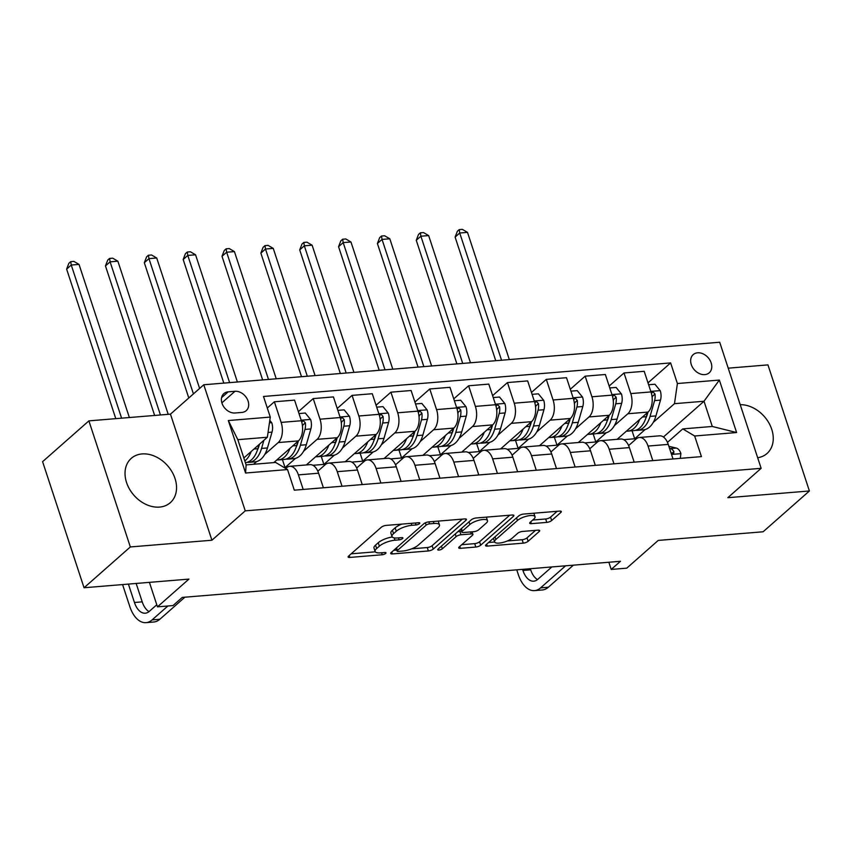 <?xml version="1.0" encoding="UTF-8"?>
<svg xmlns="http://www.w3.org/2000/svg" width="852" height="852" viewBox="0 0 852 852"><rect width="100%" height="100%" fill="white"/><g stroke="black" fill="none" stroke-linecap="round" stroke-linejoin="round"><path stroke-width="1.28" d="M419.461 523.671A2.599 0.831 161.8 0 0 419.791 523.032A2.599 0.831 161.8 0 0 418.598 522.723L386.18 525.396A3.717 1.193 161.8 0 0 381.313 527.25L348.606 556.079A3.717 1.193 161.8 0 0 348.127 556.995A3.717 1.193 161.8 0 0 349.842 557.432L382.25 554.758A2.599 0.831 161.8 0 0 385.658 553.459A2.599 0.831 161.8 0 0 385.988 552.831A2.599 0.831 161.8 0 0 384.795 552.522L380.599 552.863A11.896 3.813 161.8 0 1 375.114 551.457A11.896 3.813 161.8 0 1 376.648 548.539L379.374 546.143A11.896 3.813 161.8 0 1 394.955 540.211L399.151 539.859A2.599 0.831 161.8 0 0 402.559 538.57A2.599 0.831 161.8 0 0 402.889 537.932A2.599 0.831 161.8 0 0 401.697 537.623L397.501 537.963A11.896 3.813 161.8 0 1 392.016 536.558A11.896 3.813 161.8 0 1 393.549 533.64L396.276 531.243A11.896 3.813 161.8 0 1 411.857 525.311L416.053 524.96A2.599 0.831 161.8 0 0 419.461 523.671M142.05 453.935A29.543 22.408 48.6 0 0 131.261 458.355A29.543 22.408 48.6 0 0 129.568 489.208A29.543 22.408 48.6 0 0 159.526 507.089A29.543 22.408 48.6 0 0 170.325 502.669A29.543 22.408 48.6 0 0 172.008 471.827A29.543 22.408 48.6 0 0 142.05 453.935M697.628 352.803A12.12 9.191 48.6 0 0 693.198 354.624A12.12 9.191 48.6 0 0 692.506 367.276A12.12 9.191 48.6 0 0 704.796 374.614A12.12 9.191 48.6 0 0 709.226 372.803A12.12 9.191 48.6 0 0 709.918 360.14A12.12 9.191 48.6 0 0 697.628 352.803M546.792 522.393A3.717 1.193 161.8 0 0 551.659 520.54L560.84 512.446A3.717 1.193 161.8 0 0 561.319 511.541A3.717 1.193 161.8 0 0 559.604 511.093L523.607 514.065A3.717 1.193 161.8 0 0 518.74 515.918L486.034 544.758A3.717 1.193 161.8 0 0 485.555 545.663A3.717 1.193 161.8 0 0 487.269 546.1L523.256 543.139A3.717 1.193 161.8 0 0 528.133 541.286L539.209 531.51A3.717 1.193 161.8 0 0 539.699 530.604A3.717 1.193 161.8 0 0 537.985 530.157L522.574 531.435A3.717 1.193 161.8 0 0 517.707 533.288L512.212 538.134A9.947 3.184 161.8 0 1 502.009 542.66A9.947 3.184 161.8 0 1 494.607 541.904A9.947 3.184 161.8 0 1 495.885 539.476L517.42 520.487A9.947 3.184 161.8 0 1 527.622 515.961A9.947 3.184 161.8 0 1 535.035 516.717A9.947 3.184 161.8 0 1 533.746 519.145L530.157 522.308A3.717 1.193 161.8 0 0 529.678 523.224A3.717 1.193 161.8 0 0 531.392 523.66L546.792 522.393L545.674 518.985A3.717 1.193 161.8 0 0 550.541 517.132L557.155 511.296M130.335 546.952L211.914 540.221L170.464 414.147L88.885 420.867L130.335 546.952L84.05 587.752L188.942 579.104L157.471 606.848L173.009 605.57L182.264 597.412L620.469 561.287L611.214 569.445L626.752 568.167L658.223 540.424L763.115 531.776L809.4 490.976L767.95 364.89L728.215 368.17M211.914 540.221L245.248 510.849L761.145 468.323L727.821 497.696L809.4 490.976M465.969 520.263A3.717 1.193 161.8 0 0 466.449 519.358A3.717 1.193 161.8 0 0 464.734 518.921L428.737 521.882A3.717 1.193 161.8 0 0 423.87 523.735L391.164 552.575A3.717 1.193 161.8 0 0 390.674 553.481A3.717 1.193 161.8 0 0 392.389 553.928L428.386 550.956A3.717 1.193 161.8 0 0 433.253 549.103L465.969 520.263L465.522 518.911M476.172 517.973L512.169 515.013A3.717 1.193 161.8 0 1 513.884 515.449A3.717 1.193 161.8 0 1 513.405 516.355L480.688 545.195A3.717 1.193 161.8 0 1 475.821 547.048L460.421 548.315A3.717 1.193 161.8 0 1 458.706 547.879A3.717 1.193 161.8 0 1 459.185 546.963L472.455 535.269A3.717 1.193 161.8 0 0 472.935 534.364A3.717 1.193 161.8 0 0 471.22 533.927L460.996 534.768A3.717 1.193 161.8 0 0 456.129 536.622L442.316 548.794A2.599 0.831 161.8 0 1 439.653 549.977A2.599 0.831 161.8 0 1 437.715 549.785A2.599 0.831 161.8 0 1 438.045 549.146L471.305 519.827A3.717 1.193 161.8 0 1 476.172 517.973M84.05 587.752L42.6 461.667L88.885 420.867M235.088 412.986L241.925 412.421A11.736 8.903 48.6 0 0 246.217 410.664A11.736 8.903 48.6 0 0 246.888 398.406A11.736 8.903 48.6 0 0 234.982 391.292L228.144 391.856A11.736 8.903 48.6 0 0 223.852 393.613A11.736 8.903 48.6 0 0 223.181 405.872A11.736 8.903 48.6 0 0 235.088 412.986M245.248 510.849L203.788 384.763L719.695 342.238L761.145 468.323M287.529 469.558L245.578 473.02L228.325 420.547L270.276 417.086L267.358 437.246L237.825 439.675L246.121 464.894L275.643 462.455L287.529 469.558L294.313 490.177L701.43 456.619L694.657 436L682.771 428.897L712.293 426.469L704.008 401.249L674.475 403.678L653.25 422.4M647.999 382.857L670.62 362.909L263.502 396.468L270.276 417.086M670.62 362.909L677.404 383.528L719.354 380.067L736.607 432.539L694.657 436M170.464 414.147L203.788 384.763M608.85 562.245L611.214 569.445M149.419 582.363L157.471 606.848M267.358 437.246L243.842 457.971M663.431 437.012L704.008 401.249L719.354 380.067M645.177 429.514L634.676 438.769L632.046 430.771M623.707 439.675L634.676 438.769M609.148 386.052L624.005 372.963L644.197 371.302L650.981 391.92A15.144 8.595 85.3 0 1 648.053 412.07L617.146 439.323M624.005 372.963L630.778 393.581A15.144 8.595 85.3 0 1 627.86 413.742L614.398 425.595M606.326 432.72L595.825 441.975L593.194 433.977M584.855 442.88L595.825 441.975M570.308 389.257L585.154 376.169L605.357 374.497L612.13 395.115A15.144 8.595 85.3 0 1 609.212 415.275L578.295 442.529M585.154 376.169L591.927 396.787A15.144 8.595 85.3 0 1 589.009 416.937L575.558 428.801M567.475 435.915L556.974 445.181L554.354 437.183M546.004 446.086L556.974 445.181M531.456 392.463L546.302 379.364L566.505 377.702L573.289 398.321A15.144 8.595 85.3 0 1 570.361 418.481L539.454 445.724M546.302 379.364L553.086 399.982A15.144 8.595 85.3 0 1 550.158 420.142L536.707 432.007M528.634 439.121L518.133 448.376L515.503 440.388M507.164 449.281L518.133 448.376M492.605 395.658L507.462 382.569L527.654 380.908L534.438 401.526A15.144 8.595 85.3 0 1 531.51 421.676L500.603 448.929M507.462 382.569L514.235 403.188A15.144 8.595 85.3 0 1 511.306 423.348L497.856 435.202M489.783 442.326L479.282 451.581L476.651 443.583M468.312 452.487L479.282 451.581M453.765 398.864L468.611 385.775L488.814 384.103L495.587 404.721A15.144 8.595 85.3 0 1 492.669 424.882L461.752 452.135M468.611 385.775L475.384 406.393A15.144 8.595 85.3 0 1 472.466 426.554L459.015 438.407M450.932 445.532L440.431 454.787L437.811 446.789M429.461 455.692L440.431 454.787M414.913 402.069L429.759 388.981L449.962 387.309L456.736 407.927A15.144 8.595 85.3 0 1 453.818 428.087L422.911 455.33M429.759 388.981L436.543 409.588A15.144 8.595 85.3 0 1 433.615 429.749L420.164 441.613M412.091 448.727L401.59 457.982L398.96 449.994M390.621 458.887L401.59 457.982M376.062 405.264L390.908 392.176L411.111 390.514L417.895 411.133A15.144 8.595 85.3 0 1 414.967 431.293L384.06 458.536M390.908 392.176L397.692 412.794A15.144 8.595 85.3 0 1 394.764 432.954L381.313 444.808M373.24 451.933L362.739 461.188L360.108 453.189M351.769 462.093L362.739 461.188M337.222 408.47L352.068 395.381L372.271 393.72L379.044 414.328A15.144 8.595 85.3 0 1 376.115 434.488L345.209 461.741M352.068 395.381L358.841 416A15.144 8.595 85.3 0 1 355.923 436.16L342.472 448.014M334.389 455.138L323.888 464.393L321.257 456.395M312.918 465.298L323.888 464.393M298.37 411.676L313.216 398.587L333.42 396.915L340.193 417.533A15.144 8.595 85.3 0 1 337.275 437.694L306.369 464.936M313.216 398.587L320.001 419.195A15.144 8.595 85.3 0 1 317.072 439.355L303.621 451.219M295.548 458.333L285.047 467.599L282.417 459.601M284.334 467.652L285.047 467.599M267.294 408.023L274.365 401.782L294.568 400.12L301.352 420.739A15.144 8.595 85.3 0 1 298.424 440.899L273.79 462.615M274.365 401.782L281.149 422.4A15.144 8.595 85.3 0 1 278.221 442.561L264.77 454.425M256.697 461.539L253.587 464.276M285.718 468.483L286.517 467.78A15.144 8.595 85.3 0 1 289.755 466.31A15.144 8.595 85.3 0 1 298.402 474.883L303.195 489.442M317.828 471.209L325.357 464.574A15.144 8.595 85.3 0 1 328.595 463.105A15.144 8.595 85.3 0 1 337.254 471.678L342.035 486.247M356.679 468.014L364.209 461.369A15.144 8.595 85.3 0 1 367.446 459.91A15.144 8.595 85.3 0 1 376.094 468.472L380.887 483.041M395.53 464.809L403.06 458.174A15.144 8.595 85.3 0 1 406.297 456.704A15.144 8.595 85.3 0 1 414.945 465.277L419.738 479.836M434.382 461.603L441.911 454.968A15.144 8.595 85.3 0 1 445.138 453.498A15.144 8.595 85.3 0 1 453.796 462.072L458.578 476.641M473.222 458.408L480.752 451.762A15.144 8.595 85.3 0 1 483.989 450.303A15.144 8.595 85.3 0 1 492.637 458.866L497.43 473.435M512.073 455.202L519.603 448.567A15.144 8.595 85.3 0 1 522.84 447.098A15.144 8.595 85.3 0 1 531.488 455.66L536.281 470.229M550.924 451.997L558.454 445.362A15.144 8.595 85.3 0 1 561.692 443.892A15.144 8.595 85.3 0 1 570.339 452.465L575.121 467.024M589.765 448.791L597.295 442.156A15.144 8.595 85.3 0 1 600.532 440.697A15.144 8.595 85.3 0 1 609.18 449.26L613.972 463.829M628.616 445.596L636.146 438.95A15.144 8.595 85.3 0 1 639.383 437.491A15.144 8.595 85.3 0 1 648.031 446.054L652.824 460.623M667.467 442.39L682.771 428.897M289.755 466.31L309.958 464.649A15.144 8.595 85.3 0 1 318.605 473.211L323.387 487.781M328.595 463.105L348.798 461.443A15.144 8.595 85.3 0 1 357.446 470.016L362.238 484.575M367.446 459.91L387.649 458.238A15.144 8.595 85.3 0 1 396.297 466.811L401.09 481.38M406.297 456.704L426.501 455.043A15.144 8.595 85.3 0 1 435.148 463.605L439.93 478.174M445.138 453.498L465.341 451.837A15.144 8.595 85.3 0 1 473.989 460.399L478.781 474.969M483.989 450.303L504.192 448.631A15.144 8.595 85.3 0 1 512.84 457.204L517.633 471.763M522.84 447.098L543.043 445.436A15.144 8.595 85.3 0 1 551.691 453.999L556.484 468.568M561.692 443.892L581.884 442.231A15.144 8.595 85.3 0 1 590.543 450.793L595.324 465.362M600.532 440.697L620.735 439.025A15.144 8.595 85.3 0 1 629.383 447.598L634.176 462.157M639.383 437.491L659.586 435.819A15.144 8.595 85.3 0 1 668.234 444.393L673.027 458.962M674.475 403.678L677.404 383.528M237.825 439.675L228.325 420.547M246.121 464.894L245.578 473.02M736.607 432.539L712.293 426.469M757.662 457.737A29.543 22.408 48.6 0 0 767.024 453.488A29.543 22.408 48.6 0 0 769.143 423.391A29.543 22.408 48.6 0 0 740.218 404.679M401.782 524.108A11.896 3.813 161.8 0 0 395.158 527.835L396.276 531.243M392.016 536.558L390.898 533.15A11.896 3.813 161.8 0 1 392.431 530.232L395.158 527.835M392.261 536.984A11.896 3.813 161.8 0 0 378.256 542.735L379.374 546.143M375.114 551.457L373.996 548.049A11.896 3.813 161.8 0 1 375.53 545.131L378.256 542.735M351.162 553.821L375.317 551.83M411.665 548.837L427.267 547.548A3.717 1.193 161.8 0 0 432.134 545.695L462.285 519.124M393.72 550.317L396.755 550.062M429.546 523.852A2.599 0.831 161.8 0 0 426.138 525.151L397.426 550.456A2.599 0.831 161.8 0 0 397.096 551.095A2.599 0.831 161.8 0 0 398.289 551.404L402.719 551.042A11.896 3.813 161.8 0 0 418.289 545.11L437.917 527.803A11.896 3.813 161.8 0 0 439.462 524.896A11.896 3.813 161.8 0 0 433.977 523.49L429.546 523.852L428.897 521.871M439.462 524.896L438.333 521.488A11.896 3.813 161.8 0 0 438.13 521.115M509.72 515.204L479.57 541.787L480.688 545.195M461.752 544.705L474.702 543.64A3.717 1.193 161.8 0 0 479.57 541.787M461.55 531.222L459.878 531.36A3.717 1.193 161.8 0 0 457.694 531.829M486.215 523.139A9.947 3.184 161.8 0 0 487.504 520.7A9.947 3.184 161.8 0 0 480.091 519.954A9.947 3.184 161.8 0 0 469.899 524.481L462.306 531.169A3.717 1.193 161.8 0 0 461.827 532.085A3.717 1.193 161.8 0 0 463.541 532.521L473.765 531.68A3.717 1.193 161.8 0 0 478.632 529.827L486.215 523.139M487.504 520.7L486.385 517.292A9.947 3.184 161.8 0 0 486.311 517.143M532.713 520.05L545.674 518.985M535.035 516.717L533.906 513.309A9.947 3.184 161.8 0 0 533.874 513.213M493.436 538.23A9.947 3.184 161.8 0 0 493.478 538.507L494.607 541.904M507.409 540.945L522.138 539.731A3.717 1.193 161.8 0 0 527.005 537.878L535.535 530.359M488.59 542.5L494.639 542M251.17 451.517A28.968 16.433 85.3 0 1 244.822 460.943M269.807 420.345L271.799 422.805A10.032 5.698 85.3 0 1 272.012 432.134L267.453 447.939A28.968 16.433 85.3 0 1 254.897 461.869L248.997 462.348A28.968 16.433 -94.7 0 0 261.553 448.429L263.896 440.292M259.019 444.595L257.815 448.738A28.968 16.433 85.3 0 1 245.376 462.647M247.112 462.317A28.968 16.433 -94.7 0 0 248.997 462.348M259.509 444.158L259.008 445.884A24.048 13.643 85.3 0 1 257.379 450.154M129.366 417.533L79.023 264.397L71.249 265.036L66.626 269.115L115.787 418.651M121.602 418.172L71.249 265.036L70.737 261.639L73.847 261.383L79.023 264.397M66.626 269.115L68.884 263.268L70.737 261.639M122.581 584.578L129.813 606.571A28.404 16.113 -94.7 0 0 146.033 622.642A28.404 16.113 -94.7 0 0 152.103 619.894L167.865 605.996M146.033 622.642L153.797 622.003A28.404 16.113 -94.7 0 0 159.867 619.255L184.884 597.199M156.789 604.771L149.302 611.374A18.936 10.746 85.3 0 1 145.255 613.206A18.936 10.746 85.3 0 1 134.446 602.492L128.396 584.099M149.036 611.598A18.936 10.746 85.3 0 1 142.209 601.853L136.16 583.46M290.01 448.312A28.968 16.433 85.3 0 1 278.21 459.942A28.968 16.433 85.3 0 1 276.804 459.952M298.988 413.561L305.304 413.039L310.65 419.599A10.032 5.698 85.3 0 1 310.863 428.939L306.305 444.733A28.968 16.433 85.3 0 1 293.748 458.664L287.838 459.153A28.968 16.433 -94.7 0 0 300.394 445.223L304.963 429.419A10.032 5.698 -94.7 0 0 305.357 422.848L303.472 420.781L301.704 421.921M297.859 441.389L296.666 445.532A28.968 16.433 85.3 0 1 284.11 459.462L278.21 459.942M285.963 459.111A28.968 16.433 -94.7 0 0 287.838 459.153M298.36 440.953L297.859 442.689A24.048 13.643 85.3 0 1 296.23 446.949M305.357 422.848L302.694 425.191A5.112 2.897 85.3 0 1 302.503 426.543M168.217 414.328L117.864 261.191L110.1 261.841L105.467 265.92L154.638 415.446M160.442 414.967L110.1 261.841L109.588 258.433L112.688 258.177L117.864 261.191M105.467 265.92L107.735 260.073L109.588 258.433M328.861 445.106A28.968 16.433 85.3 0 1 317.05 456.747A28.968 16.433 85.3 0 1 315.655 456.747M337.839 410.366L344.155 409.844L349.501 416.404A10.032 5.698 85.3 0 1 349.714 425.734L345.145 441.538A28.968 16.433 85.3 0 1 332.599 455.458L326.689 455.948A28.968 16.433 -94.7 0 0 339.245 442.018L343.803 426.224A10.032 5.698 -94.7 0 0 344.208 419.642L342.323 417.587L340.555 418.715M336.71 438.184L335.518 442.326A28.968 16.433 85.3 0 1 322.961 456.257L317.05 456.747M324.814 455.916A28.968 16.433 -94.7 0 0 326.689 455.948M337.211 437.747L336.71 439.483A24.048 13.643 85.3 0 1 335.07 443.754M344.208 419.642L341.545 421.996A5.112 2.897 85.3 0 1 341.354 423.337M199.613 388.448L156.715 257.996L148.951 258.635L144.318 262.714L188.793 397.98M193.425 393.901L148.951 258.635L148.429 255.238L151.539 254.982L156.715 257.996M144.318 262.714L146.587 256.867L148.429 255.238M367.713 441.9A28.968 16.433 85.3 0 1 355.902 453.541A28.968 16.433 85.3 0 1 354.507 453.552M376.69 407.16L382.995 406.638L388.342 413.199A10.032 5.698 85.3 0 1 388.555 422.528L383.996 438.333A28.968 16.433 85.3 0 1 371.44 452.263L365.54 452.742A28.968 16.433 -94.7 0 0 378.096 438.823L382.654 423.018A10.032 5.698 -94.7 0 0 383.059 416.436L381.174 414.381L379.396 415.51M375.562 434.989L374.358 439.131A28.968 16.433 85.3 0 1 361.812 453.051L355.902 453.541M363.655 452.71A28.968 16.433 -94.7 0 0 365.54 452.742M376.052 434.552L375.551 436.277A24.048 13.643 85.3 0 1 373.921 440.548M383.059 416.436L380.386 418.79A5.112 2.897 85.3 0 1 380.205 420.142M237.388 381.994L195.566 254.791L187.791 255.43L183.169 259.509L223.81 383.112M229.614 382.633L187.791 255.43L187.28 252.032L190.39 251.777L195.566 254.791M183.169 259.509L185.427 253.662L187.28 252.032M406.553 438.705A28.968 16.433 85.3 0 1 394.753 450.335A28.968 16.433 85.3 0 1 393.347 450.346M415.531 403.954L421.846 403.433L427.193 409.993A10.032 5.698 85.3 0 1 427.406 419.322L422.848 435.127A28.968 16.433 85.3 0 1 410.291 449.057L404.38 449.547A28.968 16.433 -94.7 0 0 416.937 435.617L421.506 419.812A10.032 5.698 -94.7 0 0 421.9 413.241L420.025 411.175L418.247 412.315M414.402 431.783L413.209 435.926A28.968 16.433 85.3 0 1 400.653 449.845L394.753 450.335M402.506 449.505A28.968 16.433 -94.7 0 0 404.38 449.547M414.903 431.346L414.402 433.082A24.048 13.643 85.3 0 1 412.773 437.342M421.9 413.241L419.237 415.584A5.112 2.897 85.3 0 1 419.056 416.937M276.24 378.789L234.417 251.585L226.643 252.224L222.01 256.314L262.65 379.917M268.465 379.438L226.643 252.224L226.131 248.827L229.241 248.571L234.417 251.585M222.01 256.314L224.278 250.467L226.131 248.827M445.404 435.5A28.968 16.433 85.3 0 1 433.604 447.13A28.968 16.433 85.3 0 1 432.198 447.14M454.382 400.749L460.698 400.238L466.044 406.798A10.032 5.698 85.3 0 1 466.257 416.127L461.699 431.932A28.968 16.433 85.3 0 1 449.142 445.852L443.232 446.341A28.968 16.433 -94.7 0 0 455.788 432.411L460.346 416.607A10.032 5.698 -94.7 0 0 460.751 410.036L458.866 407.98L457.098 409.109M453.253 428.577L452.061 432.72A28.968 16.433 85.3 0 1 439.504 446.65L433.604 447.13M441.357 446.31A28.968 16.433 -94.7 0 0 443.232 446.341M453.754 428.141L453.253 429.877A24.048 13.643 85.3 0 1 451.613 434.137M460.751 410.036L458.088 412.389A5.112 2.897 85.3 0 1 457.897 413.731M315.08 375.594L273.258 248.39L265.494 249.029L260.861 253.108L301.502 376.712M307.316 376.233L265.494 249.029L264.972 245.632L268.082 245.376L273.258 248.39M260.861 253.108L263.13 247.261L264.972 245.632M484.255 432.294A28.968 16.433 85.3 0 1 472.445 443.935A28.968 16.433 85.3 0 1 471.049 443.945M493.233 397.554L499.538 397.032L504.895 403.592A10.032 5.698 85.3 0 1 505.108 412.922L500.539 428.726A28.968 16.433 85.3 0 1 487.983 442.646L482.083 443.136A28.968 16.433 -94.7 0 0 494.639 429.216L499.197 413.412A10.032 5.698 -94.7 0 0 499.602 406.83L497.717 404.775L495.939 405.903M492.105 425.382L490.912 429.525A28.968 16.433 85.3 0 1 478.355 443.445L472.445 443.935M480.198 443.104A28.968 16.433 -94.7 0 0 482.083 443.136M492.594 424.946L492.094 426.671A24.048 13.643 85.3 0 1 490.464 430.942M499.602 406.83L496.929 409.184A5.112 2.897 85.3 0 1 496.748 410.536M353.931 372.388L312.109 245.184L304.334 245.823L299.712 249.902L340.353 373.506M346.157 373.027L304.334 245.823L303.823 242.426L306.933 242.17L312.109 245.184M299.712 249.902L301.97 244.055L303.823 242.426M523.096 429.099A28.968 16.433 85.3 0 1 511.296 440.729A28.968 16.433 85.3 0 1 509.89 440.74M532.074 394.348L538.389 393.826L543.736 400.387A10.032 5.698 85.3 0 1 543.949 409.716L539.391 425.521A28.968 16.433 85.3 0 1 526.834 439.451L520.934 439.93A28.968 16.433 -94.7 0 0 533.48 426.011L538.049 410.206A10.032 5.698 -94.7 0 0 538.443 403.635L536.568 401.569L534.79 402.708M530.956 422.177L529.752 426.32A28.968 16.433 85.3 0 1 517.196 440.239L511.296 440.729M519.049 439.898A28.968 16.433 -94.7 0 0 520.934 439.93M531.446 421.74L530.945 423.465A24.048 13.643 85.3 0 1 529.316 427.736M538.443 403.635L535.78 405.978A5.112 2.897 85.3 0 1 535.599 407.331M392.783 369.182L350.96 241.979L343.186 242.618L338.563 246.707L379.193 370.3M385.008 369.821L343.186 242.618L342.674 239.22L345.784 238.965L350.96 241.979M338.563 246.707L340.821 240.86L342.674 239.22M561.947 425.893A28.968 16.433 85.3 0 1 550.147 437.523A28.968 16.433 85.3 0 1 548.741 437.534M570.925 391.143L577.241 390.631L582.587 397.181A10.032 5.698 85.3 0 1 582.8 406.521L578.242 422.326A28.968 16.433 85.3 0 1 565.685 436.245L559.775 436.735A28.968 16.433 -94.7 0 0 572.331 422.805L576.889 407A10.032 5.698 -94.7 0 0 577.294 400.429L575.409 398.374L573.641 399.503M569.796 418.971L568.603 423.114A28.968 16.433 85.3 0 1 556.047 437.044L550.147 437.523M557.9 436.703A28.968 16.433 -94.7 0 0 559.775 436.735M570.297 418.534L569.796 420.27A24.048 13.643 85.3 0 1 568.156 424.53M577.294 400.429L574.631 402.783A5.112 2.897 85.3 0 1 574.44 404.125M431.623 365.987L389.801 238.784L382.037 239.423L377.404 243.502L418.044 367.105M423.859 366.626L382.037 239.423L381.526 236.025L384.625 235.77L389.801 238.784M377.404 243.502L379.672 237.655L381.526 236.025M600.798 422.688A28.968 16.433 85.3 0 1 588.988 434.328A28.968 16.433 85.3 0 1 587.592 434.339M609.776 387.948L616.092 387.426L621.438 393.986A10.032 5.698 85.3 0 1 621.651 403.315L617.082 419.12A28.968 16.433 85.3 0 1 604.526 433.04L598.626 433.53A28.968 16.433 -94.7 0 0 611.182 419.61L615.74 403.805A10.032 5.698 -94.7 0 0 616.145 397.224L614.26 395.168L612.481 396.297M608.647 415.776L607.455 419.908A28.968 16.433 85.3 0 1 594.898 433.838L588.988 434.328M596.741 433.498A28.968 16.433 -94.7 0 0 598.626 433.53M609.137 415.339L608.647 417.065A24.048 13.643 85.3 0 1 607.007 421.335M616.145 397.224L613.483 399.577A5.112 2.897 85.3 0 1 613.291 400.93M470.474 362.782L428.652 235.578L420.888 236.217L416.255 240.296L456.896 363.9M462.711 363.421L420.888 236.217L420.366 232.82L423.476 232.564L428.652 235.578M416.255 240.296L418.513 234.449L420.366 232.82M639.65 419.493A28.968 16.433 85.3 0 1 627.839 431.123A28.968 16.433 85.3 0 1 626.433 431.133M648.617 384.742L654.932 384.22L660.279 390.78A10.032 5.698 85.3 0 1 660.492 400.11L655.933 415.914A28.968 16.433 85.3 0 1 643.377 429.845L637.477 430.324A28.968 16.433 -94.7 0 0 650.033 416.404L654.592 400.6A10.032 5.698 -94.7 0 0 654.986 394.029L653.111 391.963L651.333 393.102M647.499 412.57L646.295 416.713A28.968 16.433 85.3 0 1 633.739 430.633L627.839 431.123M635.592 430.292A28.968 16.433 -94.7 0 0 637.477 430.324M647.989 412.134L647.488 413.859A24.048 13.643 85.3 0 1 645.859 418.13M654.986 394.029L652.323 396.372A5.112 2.897 85.3 0 1 652.142 397.724M509.326 359.576L467.503 232.372L459.729 233.011L455.106 237.09L495.736 360.694M501.551 360.215L459.729 233.011L459.217 229.614L462.327 229.358L467.503 232.372M455.106 237.09L457.364 231.243L459.217 229.614M680.301 458.355L680.897 453.477A10.032 5.698 -94.7 0 0 676.254 448.056L668.873 446.331M516.749 569.839L518.293 574.546A28.404 16.113 -94.7 0 0 534.513 590.617A28.404 16.113 -94.7 0 0 540.583 587.869L565.6 565.813M534.513 590.617L542.277 589.978A28.404 16.113 -94.7 0 0 548.347 587.23L573.364 565.174M671.025 452.891L673.666 453.37L673.921 451.613A10.032 5.698 -94.7 0 0 670.354 448.535L669.534 448.354M551.851 566.942L537.782 579.349A18.936 10.746 85.3 0 1 533.735 581.181A18.936 10.746 85.3 0 1 522.926 570.467L522.553 569.36M537.516 579.573A18.936 10.746 85.3 0 1 530.689 569.828L530.327 568.721M648.053 412.07L627.86 413.742M609.212 415.275L589.009 416.937M570.361 418.481L550.158 420.142M531.51 421.676L511.306 423.348M492.669 424.882L472.466 426.554M453.818 428.087L433.615 429.749M414.967 431.293L394.764 432.954M376.115 434.488L355.923 436.16M337.275 437.694L317.072 439.355M298.424 440.899L278.221 442.561M318.605 473.211L298.402 474.883M301.352 420.739L281.149 422.4M340.193 417.533L320.001 419.195M357.446 470.016L337.254 471.678M379.044 414.328L358.841 416M396.297 466.811L376.094 468.472M417.895 411.133L397.692 412.794M435.148 463.605L414.945 465.277M456.736 407.927L436.543 409.588M473.989 460.399L453.796 462.072M495.587 404.721L475.384 406.393M512.84 457.204L492.637 458.866M534.438 401.526L514.235 403.188M551.691 453.999L531.488 455.66M573.289 398.321L553.086 399.982M590.543 450.793L570.339 452.465M612.13 395.115L591.927 396.787M629.383 447.598L609.18 449.26M650.981 391.92L630.778 393.581M668.234 444.393L648.031 446.054M221.573 397.65L228.144 391.856M221.871 402.847L234.982 391.292M411.207 523.33L411.857 525.311M392.431 530.232L393.549 533.64M398.502 537.878L399.151 539.859M394.188 537.878L394.955 540.211M375.53 545.131L376.648 548.539M381.6 552.778L382.25 554.758M349.213 555.547L349.842 557.432M415.403 522.99L416.053 524.96M432.134 545.695L433.253 549.103M427.267 547.548L428.386 550.956M391.771 552.032L392.389 553.928M425.372 522.819L426.138 525.151M396.563 547.815L397.426 550.456M433.317 521.509L433.977 523.49M512.957 515.002L513.405 516.355M474.702 543.64L475.821 547.048M459.803 546.43L460.421 548.315M470.57 531.946L471.22 533.927M459.878 531.36L460.996 534.768M455.266 533.97L456.129 536.622M441.453 546.143L442.316 548.794M469.026 521.839L469.899 524.481M461.443 528.528L462.306 531.169M530.764 521.775L531.392 523.66M516.557 517.846L517.42 520.487M495.023 536.835L495.885 539.476M538.773 530.157L539.209 531.51M527.005 537.878L528.133 541.286M522.138 539.731L523.256 543.139M486.641 544.215L487.269 546.1M560.392 511.093L560.84 512.446M550.541 517.132L551.659 520.54M271.671 422.645L269.445 422.826M257.815 448.738L253.96 449.057M267.453 447.939L261.553 448.429M272.012 432.134L268.05 432.465M152.103 619.894L159.867 619.255M134.446 602.492L142.209 601.853M310.522 419.44L301.171 420.206M296.666 445.532L292.8 445.852M306.305 444.733L300.394 445.223M310.863 428.939L304.963 429.419M349.363 416.234L340.023 417.001M335.518 442.326L331.652 442.646M345.145 441.538L339.245 442.018M349.714 425.734L343.803 426.224M388.214 413.028L378.874 413.806M374.358 439.131L370.503 439.451M383.996 438.333L378.096 438.823M388.555 422.528L382.654 423.018M427.065 409.833L417.714 410.6M413.209 435.926L409.343 436.245M422.848 435.127L416.937 435.617M427.406 419.322L421.506 419.812M465.906 406.628L456.565 407.394M452.061 432.72L448.195 433.04M461.699 431.932L455.788 432.411M466.257 416.127L460.346 416.607M504.757 403.422L495.417 404.199M490.912 429.525L487.046 429.834M500.539 428.726L494.639 429.216M505.108 412.922L499.197 413.412M543.608 400.227L534.257 400.994M529.752 426.32L525.886 426.639M539.391 425.521L533.48 426.011M543.949 409.716L538.049 410.206M582.448 397.021L573.108 397.788M568.603 423.114L564.738 423.433M578.242 422.326L572.331 422.805M582.8 406.521L576.889 407M621.3 393.816L611.96 394.593M607.455 419.908L603.589 420.228M617.082 419.12L611.182 419.61M621.651 403.315L615.74 403.805M660.151 390.621L650.811 391.387M646.295 416.713L642.44 417.033M655.933 415.914L650.033 416.404M660.492 400.11L654.592 400.6M671.536 454.425L680.876 453.658M540.583 587.869L548.347 587.23M670.354 448.535L676.254 448.056M522.926 570.467L530.689 569.828M671.877 453.424L673.921 451.613M396.137 548.187L397.096 551.095M472.093 531.818L472.935 534.364M460.836 529.06L461.827 532.085"/></g></svg>
